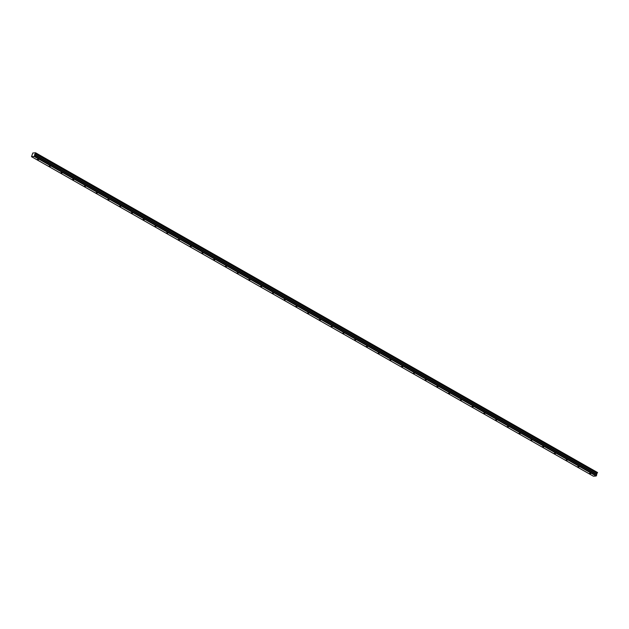 <?xml version="1.0" encoding="UTF-8"?>
<svg xmlns="http://www.w3.org/2000/svg" width="629" height="629" viewBox="0 0 629 629"><rect width="100%" height="100%" fill="white"/><g stroke="black" fill="none" stroke-linecap="round" stroke-linejoin="round"><path stroke-width="0.94" d="M589.452 473.362L590.655 473.582L589.452 473.362M37.315 159.396L38.518 159.617L37.315 159.396M49.07 166.072L50.265 166.3L49.07 166.072M60.816 172.755L62.019 172.975L60.816 172.755M72.563 179.438L73.766 179.658L72.563 179.438M84.31 186.113L85.513 186.333L84.31 186.113M96.056 192.796L97.259 193.017L96.056 192.796M107.803 199.472L109.006 199.7L107.803 199.472M119.549 206.155L120.752 206.375L119.549 206.155M131.296 212.838L132.499 213.058L131.296 212.838M143.042 219.513L144.245 219.741L143.042 219.513M154.797 226.196L155.992 226.416L154.797 226.196M166.543 232.879L167.746 233.1L166.543 232.879M178.29 239.555L179.493 239.775L178.29 239.555M190.037 246.238L191.24 246.458L190.037 246.238M201.783 252.913L202.986 253.141L201.783 252.913M213.53 259.596L214.733 259.816L213.53 259.596M225.276 266.279L226.479 266.499L225.276 266.279M237.023 272.955L238.226 273.183L237.023 272.955M248.769 279.638L249.972 279.858L248.769 279.638M260.524 286.321L261.719 286.541L260.524 286.321M272.271 292.996L273.473 293.216L272.271 292.996M284.017 299.679L285.22 299.899L284.017 299.679M295.764 306.354L296.967 306.582L295.764 306.354M307.51 313.038L308.713 313.258L307.51 313.038M319.257 319.721L320.46 319.941L319.257 319.721M331.003 326.396L332.206 326.624L331.003 326.396M342.75 333.079L343.953 333.299L342.75 333.079M354.497 339.762L355.7 339.982L354.497 339.762M366.251 346.437L367.446 346.658L366.251 346.437M377.998 353.121L379.201 353.341L377.998 353.121M389.744 359.796L390.947 360.024L389.744 359.796M401.491 366.479L402.694 366.699L401.491 366.479M413.237 373.162L414.44 373.382L413.237 373.162M424.984 379.837L426.187 380.065L424.984 379.837M436.73 386.521L437.933 386.741L436.73 386.521M448.477 393.204L449.68 393.424L448.477 393.204M460.224 399.879L461.427 400.099L460.224 399.879M471.978 406.562L473.173 406.782L471.978 406.562M483.725 413.237L484.928 413.465L483.725 413.237M495.471 419.92L496.674 420.141L495.471 419.92M507.218 426.604L508.421 426.824L507.218 426.604M518.964 433.279L520.167 433.507L518.964 433.279M530.711 439.962L531.914 440.182L530.711 439.962M542.457 446.645L543.66 446.865L542.457 446.645M554.204 453.32L555.407 453.54L554.204 453.32M565.951 460.003L567.154 460.224L565.951 460.003M577.705 466.679L578.9 466.907L577.705 466.679M34.233 156.456L35.562 152.776L32.794 153.012L31.529 156.684L34.233 156.456L596.158 475.988L593.454 476.224L31.529 156.684M35.562 152.776L597.55 472.528L596.559 474.077L596.779 474.73L34.854 155.19M596.158 475.988L596.779 474.73M34.516 156.157L596.434 475.697M35.232 153.704L597.149 473.244M35.452 153.397L597.369 472.929M597.55 472.528L35.633 152.996M35.523 153.287L597.448 472.827M596.559 474.077L34.634 154.545M34.579 154.868L596.496 474.4"/></g></svg>
